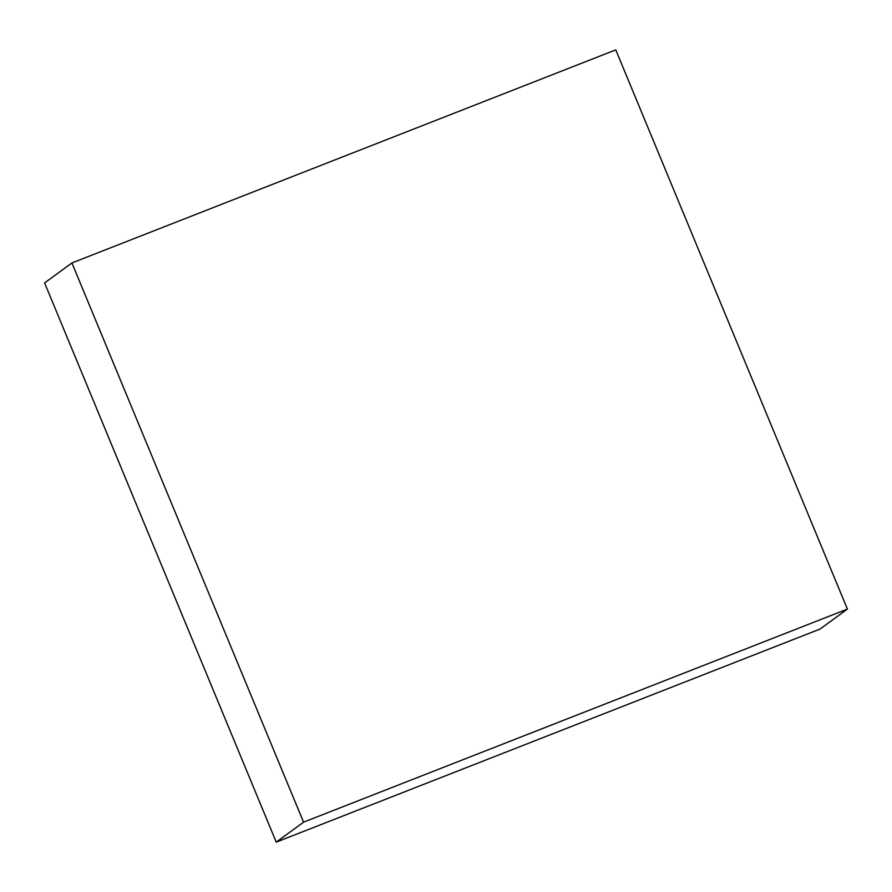 <?xml version="1.0" encoding="UTF-8"?>
<svg xmlns="http://www.w3.org/2000/svg" width="892" height="892" viewBox="0 0 892 892"><rect width="100%" height="100%" fill="white"/><g stroke="black" fill="none" stroke-linecap="round" stroke-linejoin="round"><path stroke-width="1.34" d="M71.929 262.95L615.77 49.874L847.4 609.08L303.559 822.156L71.929 262.95L44.6 282.92L276.23 842.126L303.559 822.156M276.23 842.126L820.071 629.05L847.4 609.08"/></g></svg>

